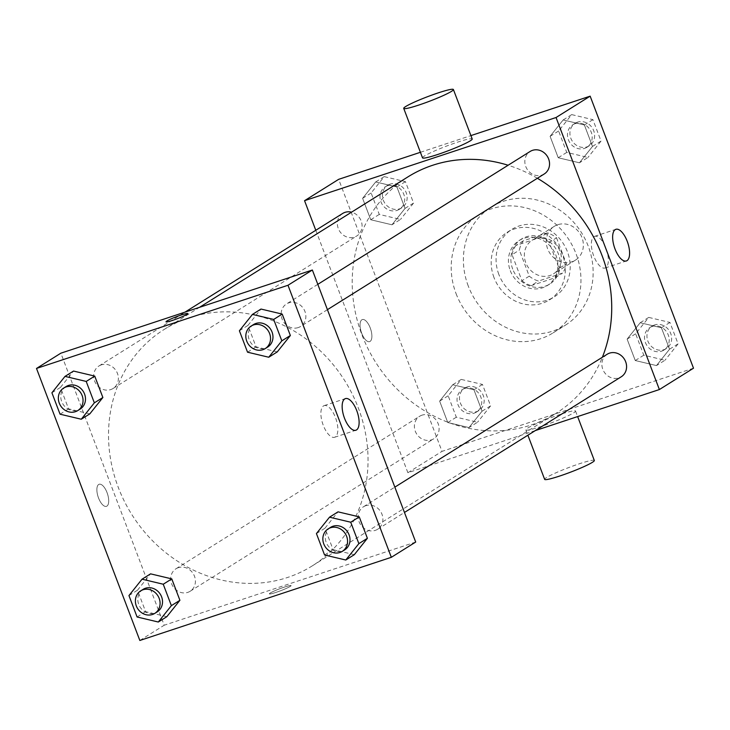 <?xml version="1.0" encoding="UTF-8"?>
<svg xmlns="http://www.w3.org/2000/svg" width="730" height="730" viewBox="0 0 730 730"><rect width="100%" height="100%" fill="white"/><g stroke="black" fill="none" stroke-linecap="round" stroke-linejoin="round"><path stroke-width="0.55" stroke-dasharray="3.65 2.74" d="M557.775 224.712A19.929 17.967 -122 0 0 554.243 226.373A19.929 17.967 -122 0 0 549.59 252.799A19.929 17.967 -122 0 0 575.395 260.154A19.929 17.967 -122 0 0 581.107 235.617A19.929 17.967 -122 0 0 557.775 224.712M535.838 238.445A19.929 17.967 -122 0 0 532.316 240.097A19.929 17.967 -122 0 0 527.662 266.523A19.929 17.967 -122 0 0 553.459 273.878A19.929 17.967 -122 0 0 559.171 249.341A19.929 17.967 -122 0 0 535.838 238.445M556.525 237.834L566.407 263.858A25.723 23.187 -122 0 1 562.547 273.102L538.494 281.059A25.723 23.187 -122 0 1 529.259 276.15L519.368 250.116A25.723 23.187 -122 0 1 523.227 240.873L547.281 232.916A25.723 23.187 -122 0 1 556.525 237.834L549.206 242.406L559.098 268.43L566.407 263.858M529.259 276.15L521.941 280.721L512.058 254.697L519.368 250.116M523.227 240.873L515.918 245.453L539.972 237.496L547.281 232.916M515.918 245.453A25.723 23.187 -122 0 0 512.058 254.697M521.941 280.721A25.723 23.187 -122 0 0 531.184 285.64L538.494 281.059M559.098 268.43A25.723 23.187 -122 0 1 555.238 277.683L531.184 285.64M549.206 242.406A25.723 23.187 -122 0 0 539.972 237.496M512.716 269.124A26.572 23.953 58 0 1 521.485 239.038A26.572 23.953 58 0 1 555.886 248.857A26.572 23.953 58 0 1 549.672 284.089A26.572 23.953 58 0 1 512.716 269.124M510.279 270.648A26.572 23.953 -122 0 0 547.235 285.613A26.572 23.953 -122 0 0 554.855 252.899A26.572 23.953 -122 0 0 523.748 238.363A26.572 23.953 -122 0 0 519.048 240.562A26.572 23.953 -122 0 0 510.279 270.648M555.238 277.683L562.547 273.102M498.845 274.434A39.858 35.934 58 0 1 511.995 229.302A39.858 35.934 58 0 1 563.596 244.03A39.858 35.934 58 0 1 554.289 296.873A39.858 35.934 58 0 1 498.845 274.434M493.973 277.482A39.858 35.934 58 0 1 507.122 232.359A39.858 35.934 58 0 1 558.724 247.078A39.858 35.934 58 0 1 549.407 299.921A39.858 35.934 58 0 1 493.973 277.482M468.249 285.987A69.751 62.88 58 0 1 491.263 207.019A69.751 62.88 58 0 1 581.564 232.779A69.751 62.88 58 0 1 565.266 325.261A69.751 62.88 58 0 1 468.249 285.987M456.067 293.615A69.751 62.88 -122 0 0 553.084 332.889A69.751 62.88 -122 0 0 573.077 247.005A69.751 62.88 -122 0 0 491.427 208.844A69.751 62.88 -122 0 0 479.081 214.638A69.751 62.88 -122 0 0 456.067 293.615M468.998 427.579L447.782 422.542L439.642 401.126L452.728 384.746L473.943 389.784L482.074 411.2L468.998 427.579L447.782 422.542L439.642 401.126L452.728 384.746L473.943 389.784L482.074 411.2L468.998 427.579L477.53 422.241L456.314 417.204L448.174 395.788L461.25 379.408L482.466 384.445L490.606 405.862L477.53 422.241M656.471 365.575L635.264 360.538L627.125 339.121L640.201 322.742L661.417 327.779L669.556 349.195L656.471 365.575L635.264 360.538L627.125 339.121L640.201 322.742L661.417 327.779L669.556 349.195L656.471 365.575L665.003 360.237L643.787 355.2L635.657 333.783L648.733 317.404L669.948 322.441L678.088 343.857L665.003 360.237M693.5 368.203L442.006 451.368L338.665 179.334M420.407 152.296L470.905 135.597M391.964 224.785L370.749 219.748L362.609 198.332L375.695 181.953L396.91 186.989L405.041 208.406L391.964 224.785L370.749 219.748L362.609 198.332L375.695 181.953L396.91 186.989L405.041 208.406L391.964 224.785L400.487 219.447L379.272 214.41L371.141 192.994L384.217 176.614L405.433 181.651L413.572 203.068L400.487 219.447M579.438 162.79L558.222 157.744L550.091 136.328L563.168 119.948L584.383 124.985L592.523 146.411L579.438 162.79L558.222 157.744L550.091 136.328L563.168 119.948L584.383 124.985L592.523 146.411L579.438 162.79L587.969 157.452L566.754 152.415L558.623 130.989L571.699 114.61L592.915 119.647L601.045 141.072L587.969 157.452M535.273 430.59L407.887 472.721L442.006 451.368M407.887 472.721L315.789 230.279M361.861 319.786A11.625 4.909 71.7 0 0 361.496 332.707A11.625 4.909 71.7 0 0 369.617 341.64A11.625 4.909 71.7 0 0 370.63 329.057A11.625 4.909 71.7 0 0 362.317 319.567A11.625 4.909 71.7 0 0 361.861 319.786A11.625 4.909 71.7 0 0 361.505 332.707A11.625 4.909 71.7 0 0 369.617 341.64A11.625 4.909 71.7 0 0 370.639 329.057A11.625 4.909 71.7 0 0 362.317 319.567A11.625 4.909 71.7 0 0 361.861 319.776M407.96 176.87A139.494 125.752 -122 0 0 375.366 361.834A139.494 125.752 -122 0 0 555.968 413.363A139.494 125.752 -122 0 0 602.369 357.253M537.38 178.275A139.494 125.752 -122 0 0 508.107 165.245M607.178 354.251A13.286 11.981 -122 0 0 604.075 371.862A13.286 11.981 -122 0 0 621.276 376.771M422.049 415.151A13.286 11.981 -122 0 0 419.695 416.246A13.286 11.981 -122 0 0 416.593 433.866A13.286 11.981 -122 0 0 433.793 438.776A13.286 11.981 -122 0 0 437.599 422.415A13.286 11.981 -122 0 0 422.049 415.151M342.662 213.461A13.286 11.981 -122 0 0 339.56 231.072A13.286 11.981 -122 0 0 356.76 235.982A13.286 11.981 -122 0 0 361.751 222.978A13.286 11.981 -122 0 0 351.559 212.165M544.242 173.977A13.286 11.981 58 0 1 541.888 175.081A13.286 11.981 58 0 1 526.33 167.818A13.286 11.981 58 0 1 530.144 151.457M560.439 414.357A26.572 2.473 -20.8 0 0 525.856 429.897A26.572 2.473 -20.8 0 0 551.57 422.77A26.572 2.473 -20.8 0 0 575.532 411.026A26.572 2.473 -20.8 0 0 560.439 414.357M422.515 157.853A26.572 2.473 159.2 0 1 446.477 146.109A26.572 2.473 159.2 0 1 472.191 138.983M594.32 460.484A26.572 2.473 -20.8 0 0 579.228 463.824A26.572 2.473 -20.8 0 0 544.644 479.355M593.964 236.666A16.662 7.044 -108.3 0 1 594.621 236.356A16.662 7.044 -108.3 0 1 606.539 249.961A16.662 7.044 -108.3 0 1 605.088 267.992A16.662 7.044 -108.3 0 1 593.444 255.199A16.662 7.044 -108.3 0 1 593.964 236.666M188.96 317.787A139.494 125.752 -122 0 0 164.277 329.376A139.494 125.752 -122 0 0 131.683 514.34A139.494 125.752 -122 0 0 312.285 565.869A139.494 125.752 -122 0 0 352.271 394.1A139.494 125.752 -122 0 0 188.96 317.787M298.205 327.587A13.286 11.981 58 0 1 282.656 320.324A13.286 11.981 58 0 1 286.461 303.963A13.286 11.981 58 0 1 303.662 308.872A13.286 11.981 58 0 1 300.559 326.483A13.286 11.981 58 0 1 298.205 327.587M178.366 567.648A13.286 11.981 -122 0 0 176.012 568.752A13.286 11.981 -122 0 0 172.91 586.373A13.286 11.981 -122 0 0 190.11 591.282A13.286 11.981 -122 0 0 193.915 574.921A13.286 11.981 -122 0 0 178.366 567.648M101.333 364.863A13.286 11.981 -122 0 0 98.979 365.967A13.286 11.981 -122 0 0 95.876 383.579A13.286 11.981 -122 0 0 113.077 388.488A13.286 11.981 -122 0 0 116.882 372.127A13.286 11.981 -122 0 0 101.333 364.863M365.849 505.653A13.286 11.981 -122 0 0 363.494 506.757A13.286 11.981 -122 0 0 360.392 524.368A13.286 11.981 -122 0 0 377.593 529.277A13.286 11.981 -122 0 0 381.398 512.916A13.286 11.981 -122 0 0 365.849 505.653M415.698 542.052L164.204 625.227L60.864 353.183M139.841 640.475L164.204 625.227M98.678 484.483A11.625 4.909 71.7 0 0 98.322 497.413A11.625 4.909 71.7 0 0 106.443 506.346A11.625 4.909 71.7 0 0 107.456 493.763A11.625 4.909 71.7 0 0 99.143 484.273A11.625 4.909 71.7 0 0 98.678 484.483A11.625 4.909 71.7 0 0 98.322 497.413A11.625 4.909 71.7 0 0 106.443 506.337A11.625 4.909 71.7 0 0 107.456 493.763A11.625 4.909 71.7 0 0 99.143 484.264A11.625 4.909 71.7 0 0 98.687 484.483M354.305 554.681L333.09 549.644L324.959 528.228L338.036 511.849L324.959 528.228L333.09 549.644L354.305 554.681M89.799 413.892L68.584 408.855L60.444 387.438L73.529 371.059L60.444 387.438L68.584 408.855L89.799 413.892M166.832 616.686L145.617 611.649L137.477 590.232L150.562 573.853L137.477 590.232L145.617 611.649L166.832 616.686M277.272 351.897L256.057 346.85L247.926 325.434L261.002 309.055L247.926 325.434L256.057 346.85L277.272 351.897M284.472 587.075A11.625 1.086 -20.8 0 0 269.343 593.864A11.625 1.086 -20.8 0 0 280.594 590.752A11.625 1.086 -20.8 0 0 291.078 585.615A11.625 1.086 -20.8 0 0 284.472 587.075A11.625 1.086 -20.8 0 0 269.334 593.864A11.625 1.086 -20.8 0 0 280.594 590.743A11.625 1.086 -20.8 0 0 291.069 585.606A11.625 1.086 -20.8 0 0 284.472 587.066M187.738 313.581L187.738 313.581A11.625 1.086 159.2 0 1 172.608 320.379A11.625 1.086 159.2 0 1 166.002 321.839A11.625 1.086 159.2 0 1 166.002 321.83L166.002 321.83M323.481 405.944A16.662 7.044 -108.3 0 1 324.138 405.634A16.662 7.044 -108.3 0 1 336.055 419.248A16.662 7.044 -108.3 0 1 334.596 437.27A16.662 7.044 -108.3 0 1 322.961 424.477A16.662 7.044 -108.3 0 1 323.481 405.944M253.565 324.549A13.286 11.981 -122 0 0 250.454 342.169A13.286 11.981 -122 0 0 267.654 347.079M247.534 352.188L256.057 346.85M239.394 330.772L247.926 325.434M330.599 527.343A13.286 11.981 -122 0 0 327.496 544.963A13.286 11.981 -122 0 0 344.697 549.863M324.567 554.983L333.09 549.644M316.428 533.566L324.959 528.228M66.083 386.553A13.286 11.981 -122 0 0 62.981 404.165A13.286 11.981 -122 0 0 80.181 409.074M60.052 414.193L68.584 408.855M51.912 392.776L60.444 387.438M143.117 589.347A13.286 11.981 -122 0 0 140.014 606.958A13.286 11.981 -122 0 0 157.215 611.868M137.085 616.987L145.617 611.649M128.954 595.57L137.477 590.232M575.14 123.662A13.286 11.981 -122 0 0 572.785 124.766A13.286 11.981 -122 0 0 569.683 142.386A13.286 11.981 -122 0 0 586.883 147.296A13.286 11.981 -122 0 0 590.689 130.935A13.286 11.981 -122 0 0 575.14 123.662M558.222 157.744L566.754 152.415M550.091 136.328L558.623 130.989M563.168 119.948L571.699 114.61M584.383 124.985L592.915 119.647M592.523 146.411L601.045 141.072M577.576 122.138A13.286 11.981 -122 0 0 575.222 123.242A13.286 11.981 -122 0 0 572.119 140.863A13.286 11.981 -122 0 0 589.32 145.772A13.286 11.981 -122 0 0 593.125 129.411A13.286 11.981 -122 0 0 577.576 122.138M652.173 326.456A13.286 11.981 -122 0 0 649.819 327.56A13.286 11.981 -122 0 0 646.716 345.18A13.286 11.981 -122 0 0 663.917 350.081A13.286 11.981 -122 0 0 667.722 333.729A13.286 11.981 -122 0 0 652.173 326.456M635.264 360.538L643.787 355.2M627.125 339.121L635.657 333.783M640.201 322.742L648.733 317.404M661.417 327.779L669.948 322.441M669.556 349.195L678.088 343.857M654.609 324.932A13.286 11.981 -122 0 0 652.255 326.036A13.286 11.981 -122 0 0 649.152 343.657A13.286 11.981 -122 0 0 666.353 348.557A13.286 11.981 -122 0 0 670.158 332.205A13.286 11.981 -122 0 0 654.609 324.932M387.657 185.666A13.286 11.981 -122 0 0 385.303 186.77A13.286 11.981 -122 0 0 382.201 204.382A13.286 11.981 -122 0 0 399.401 209.291A13.286 11.981 -122 0 0 403.215 192.93A13.286 11.981 -122 0 0 387.657 185.666M370.749 219.748L379.272 214.41M362.609 198.332L371.141 192.994M375.695 181.953L384.217 176.614M396.91 186.989L405.433 181.651M405.041 208.406L413.572 203.068M390.094 184.143A13.286 11.981 -122 0 0 387.749 185.247A13.286 11.981 -122 0 0 384.637 202.858A13.286 11.981 -122 0 0 401.838 207.767A13.286 11.981 -122 0 0 405.652 191.406A13.286 11.981 -122 0 0 390.094 184.143M464.691 388.46A13.286 11.981 -122 0 0 462.346 389.565A13.286 11.981 -122 0 0 459.234 407.176A13.286 11.981 -122 0 0 476.435 412.085A13.286 11.981 -122 0 0 480.249 395.724A13.286 11.981 -122 0 0 464.691 388.46M447.782 422.542L456.314 417.204M439.642 401.126L448.174 395.788M452.728 384.746L461.25 379.408M473.943 389.784L482.466 384.445M482.074 411.2L490.606 405.862M467.127 386.937A13.286 11.981 -122 0 0 464.782 388.041A13.286 11.981 -122 0 0 461.67 405.652A13.286 11.981 -122 0 0 478.871 410.561A13.286 11.981 -122 0 0 482.685 394.2A13.286 11.981 -122 0 0 467.127 386.937M554.243 226.373L532.316 240.097M575.395 260.154L553.459 273.878M547.235 285.613L549.672 284.089M519.048 240.562L521.485 239.038M549.407 299.921L554.289 296.873M507.122 232.359L511.995 229.302M553.084 332.889L565.266 325.261M479.081 214.638L491.263 207.019M525.856 429.897L527.881 435.226M575.532 411.026L577.64 416.584M605.088 267.992L626.349 260.957M594.621 236.356L615.883 229.32M312.285 565.869L555.968 413.363M164.277 329.376L199.472 307.348M317.805 284.344L286.461 303.963M327.423 309.666L300.559 326.483M190.11 591.282L433.793 438.776M176.012 568.752L419.695 416.246M113.077 388.488L356.76 235.982M98.979 365.967L184.973 312.148M377.593 529.277L404.457 512.46M363.494 506.757L394.839 487.138M334.596 437.27L355.866 430.244M324.138 405.634L345.399 398.607M586.883 147.296L589.32 145.772M572.785 124.766L575.222 123.242M663.917 350.081L666.353 348.557M649.819 327.56L652.255 326.036M399.401 209.291L401.838 207.767M385.303 186.77L387.749 185.247M476.435 412.085L478.871 410.561M462.346 389.565L464.782 388.041"/><path stroke-width="1.09" d="M315.789 230.279L304.547 200.686L338.665 179.334L420.407 152.296M470.905 135.597L590.159 96.159L693.5 368.203L659.382 389.546L535.273 430.59M508.107 165.245A139.494 125.752 -122 0 0 432.644 165.281A139.494 125.752 -122 0 0 407.96 176.87L199.472 307.348M602.369 357.253A139.494 125.752 -122 0 0 537.38 178.275M304.547 200.686L556.05 117.512L659.382 389.546M404.457 512.46L621.276 376.771A13.286 11.981 -122 0 0 625.081 360.41A13.286 11.981 -122 0 0 609.523 353.147A13.286 11.981 -122 0 0 607.178 354.251L394.839 487.138M351.559 212.165A13.286 11.981 -122 0 0 345.016 212.357A13.286 11.981 -122 0 0 342.662 213.461L184.973 312.148M317.805 284.344L530.144 151.457A13.286 11.981 58 0 1 547.345 156.366A13.286 11.981 58 0 1 544.242 173.977L327.423 309.666M556.05 117.512L590.159 96.159M615.226 229.64A16.662 7.044 -108.3 0 1 615.883 229.32A16.662 7.044 -108.3 0 1 627.8 242.935A16.662 7.044 -108.3 0 1 626.349 260.957A16.662 7.044 -108.3 0 1 614.715 248.163A16.662 7.044 -108.3 0 1 615.226 229.64M453.403 89.525L472.191 138.983A26.572 2.473 159.2 0 1 437.608 154.523A26.572 2.473 159.2 0 1 422.515 157.853L403.726 108.396A26.572 2.473 159.2 0 1 427.689 96.643A26.572 2.473 159.2 0 1 453.403 89.525A26.572 2.473 159.2 0 1 418.819 105.056A26.572 2.473 159.2 0 1 403.726 108.396M527.881 435.226L544.644 479.355A26.572 2.473 -20.8 0 0 570.358 472.237A26.572 2.473 -20.8 0 0 594.32 460.484L577.64 416.584M60.864 353.183L312.367 270.018L415.698 542.052L391.335 557.309L139.841 640.475L36.5 368.44L60.864 353.183M329.513 517.187L338.036 511.849L359.251 516.886L367.391 538.302L354.305 554.681L345.783 560.019L324.567 554.983L316.428 533.566L329.513 517.187L350.728 522.224L358.859 543.64L345.783 560.019M64.997 376.397L73.529 371.059L94.736 376.096L102.875 397.512L89.799 413.892L81.267 419.23L60.052 414.193L51.912 392.776L64.997 376.397L86.213 381.434L94.343 402.851L81.267 419.23M36.5 368.44L287.994 285.266L391.335 557.309M142.031 579.191L150.562 573.853L171.778 578.89L179.909 600.306L166.832 616.686L158.3 622.024L137.085 616.987L128.954 595.57L142.031 579.191L163.246 584.228L171.377 605.644L158.3 622.024M252.47 314.393L261.002 309.055L282.218 314.092L290.357 335.517L277.272 351.897L268.749 357.235L247.534 352.188L239.394 330.772L252.47 314.393L273.686 319.43L281.826 340.846L268.749 357.235M287.994 285.266L312.367 270.018M344.743 398.918A16.662 7.044 -108.3 0 1 345.399 398.607A16.662 7.044 -108.3 0 1 357.317 412.213A16.662 7.044 -108.3 0 1 355.866 430.244A16.662 7.044 -108.3 0 1 344.222 417.441A16.662 7.044 -108.3 0 1 344.743 398.918M172.608 320.37A11.625 1.086 159.2 0 1 166.002 321.83A11.625 1.086 159.2 0 1 176.487 316.692A11.625 1.086 159.2 0 1 187.738 313.571A11.625 1.086 159.2 0 1 172.608 320.37M166.002 321.83A11.625 1.086 159.2 0 1 176.487 316.692A11.625 1.086 159.2 0 1 187.738 313.581M265.218 348.602L267.654 347.079A13.286 11.981 -122 0 0 271.469 330.717A13.286 11.981 -122 0 0 255.911 323.445A13.286 11.981 -122 0 0 253.565 324.549L251.129 326.073A13.286 11.981 -122 0 0 248.018 343.693A13.286 11.981 -122 0 0 265.218 348.602A13.286 11.981 -122 0 0 269.032 332.241A13.286 11.981 -122 0 0 253.474 324.969A13.286 11.981 -122 0 0 251.129 326.073M261.002 309.055L282.218 314.092L290.357 335.517L277.272 351.897M273.686 319.43L282.218 314.092M281.826 340.846L290.357 335.517M342.251 551.387L344.697 549.863A13.286 11.981 -122 0 0 348.502 533.511A13.286 11.981 -122 0 0 332.944 526.239A13.286 11.981 -122 0 0 330.599 527.343L328.162 528.867A13.286 11.981 -122 0 0 325.051 546.487A13.286 11.981 -122 0 0 342.251 551.387A13.286 11.981 -122 0 0 346.066 535.035A13.286 11.981 -122 0 0 330.507 527.763A13.286 11.981 -122 0 0 328.162 528.867M338.036 511.849L359.251 516.886L367.391 538.302L354.305 554.681M350.728 522.224L359.251 516.886M358.859 543.64L367.391 538.302M77.745 410.598L80.181 409.074A13.286 11.981 -122 0 0 83.987 392.713A13.286 11.981 -122 0 0 68.438 385.449A13.286 11.981 -122 0 0 66.083 386.553L63.647 388.077A13.286 11.981 -122 0 0 60.544 405.688A13.286 11.981 -122 0 0 77.745 410.598A13.286 11.981 -122 0 0 81.55 394.237A13.286 11.981 -122 0 0 66.001 386.973A13.286 11.981 -122 0 0 63.647 388.077M73.529 371.059L94.736 376.096L102.875 397.512L89.799 413.892M86.213 381.434L94.736 376.096M94.343 402.851L102.875 397.512M154.778 613.392L157.215 611.868A13.286 11.981 -122 0 0 161.02 595.507A13.286 11.981 -122 0 0 145.471 588.243A13.286 11.981 -122 0 0 143.117 589.347L140.68 590.871A13.286 11.981 -122 0 0 137.578 608.482A13.286 11.981 -122 0 0 154.778 613.392A13.286 11.981 -122 0 0 158.583 597.03A13.286 11.981 -122 0 0 143.034 589.767A13.286 11.981 -122 0 0 140.68 590.871M150.562 573.853L171.778 578.89L179.909 600.306L166.832 616.686M163.246 584.228L171.778 578.89M171.377 605.644L179.909 600.306"/></g></svg>
